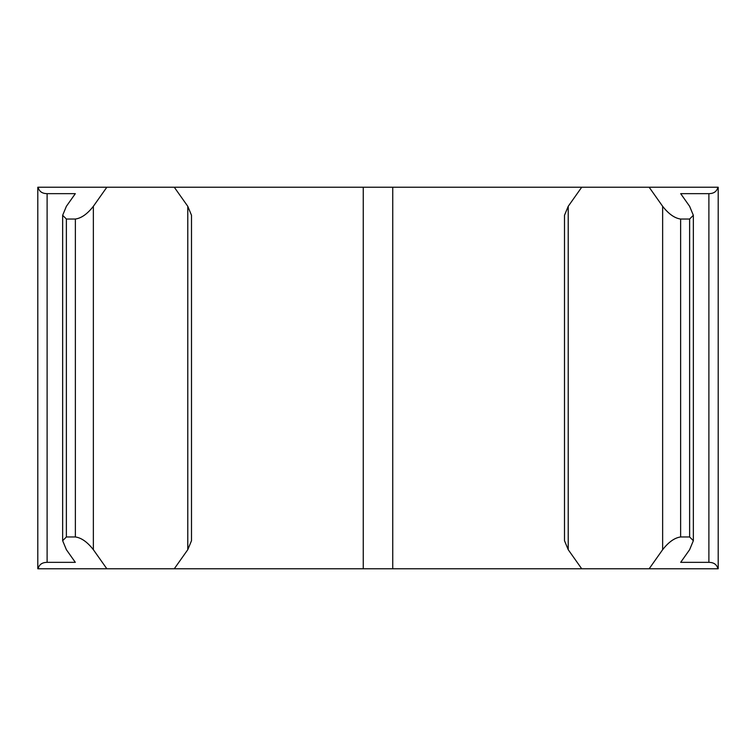 <?xml version="1.0" encoding="UTF-8"?>
<svg xmlns="http://www.w3.org/2000/svg" width="756" height="756" viewBox="0 0 756 756"><rect width="100%" height="100%" fill="white"/><g stroke="black" fill="none" stroke-linecap="round" stroke-linejoin="round"><path stroke-width="1.13" d="M662.643 549.688L649.158 568.767L392.742 568.767L392.742 187.233L649.158 187.233L662.643 206.312L662.643 549.688C668.644 542.024 674.635 537.781 680.627 536.968L680.627 219.032C674.635 218.219 668.644 213.976 662.643 206.312M649.158 568.767L718.2 568.767L718.2 187.233L649.158 187.233M93.357 549.688L106.842 568.767L37.8 568.767L37.8 187.233L106.842 187.233L93.357 206.312L93.357 549.688C87.356 542.024 81.364 537.781 75.373 536.968L75.373 219.032C81.364 218.219 87.356 213.976 93.357 206.312M392.742 187.233L106.842 187.233M106.842 568.767L392.742 568.767M38.102 187.233C39.142 191.457 42.147 193.593 47.108 193.659L47.108 562.341C42.147 562.407 39.142 564.543 38.102 568.767M47.108 562.341L75.317 562.341L66.377 549.688L62.653 540.701L66.377 536.968L75.373 536.968M75.373 219.032L66.377 219.032L66.377 536.968M47.108 193.659L75.317 193.659L66.377 206.312L62.653 215.299L66.377 219.032M187.781 206.312L191.504 215.299L191.504 540.701L187.781 549.688L187.781 206.312L174.286 187.233M174.286 568.767L187.781 549.688M717.898 187.233C716.858 191.457 713.853 193.593 708.892 193.659L708.892 562.341C713.853 562.407 716.858 564.543 717.898 568.767M708.892 562.341L680.683 562.341L689.623 549.688L693.346 540.701L689.623 536.968L680.627 536.968M680.627 219.032L689.623 219.032L689.623 536.968M708.892 193.659L680.683 193.659L689.623 206.312L693.346 215.299L689.623 219.032M568.219 206.312L564.496 215.299L564.496 540.701L568.219 549.688L568.219 206.312L581.714 187.233M581.714 568.767L568.219 549.688M363.258 187.233L363.258 568.767M62.653 215.299L62.653 540.701M693.346 215.299L693.346 540.701"/></g></svg>
